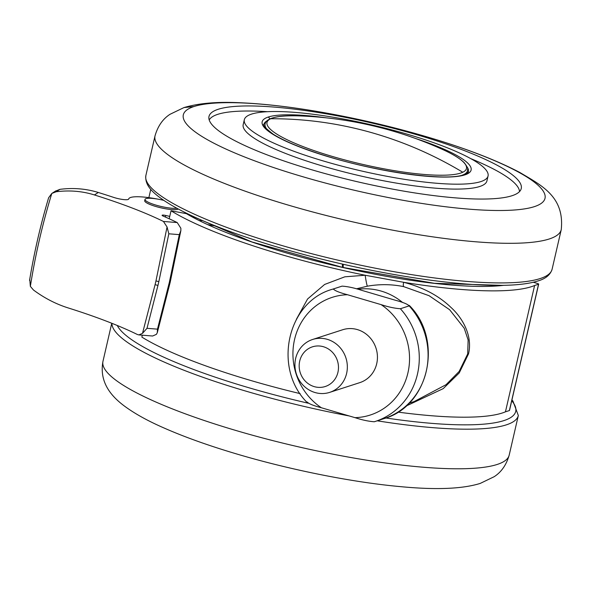 <?xml version="1.0" encoding="UTF-8"?>
<svg xmlns="http://www.w3.org/2000/svg" width="591" height="591" viewBox="0 0 591 591"><rect width="100%" height="100%" fill="white"/><g stroke="black" fill="none" stroke-linecap="round" stroke-linejoin="round"><path stroke-width="0.89" d="M381.092 304.624L347.486 294.732A61.841 57.925 -107.9 0 0 294.554 339.507A61.841 57.925 -107.9 0 0 321.386 407.76L354.992 417.652A61.841 57.925 -107.9 0 0 407.923 372.877A61.841 57.925 -107.9 0 0 381.092 304.624C388.302 306.98 394.736 308.347 400.38 308.731L409.179 305.887C407.664 304.151 402.929 302.23 394.98 300.132L361.374 290.24C354.164 287.883 347.73 286.509 342.078 286.133L342.078 286.133A69.487 65.084 -107.9 0 0 341.199 286.413L332.401 289.258A69.487 65.084 72.1 0 1 333.28 288.977L341.199 286.413M409.179 305.887L409.297 305.414C443.686 339.781 429.162 406.157 383.965 418.635A69.487 65.084 -107.9 0 0 409.179 305.887M312.587 339.485L342.684 329.748A27.792 26.034 72.1 0 1 357.378 329.593A27.792 26.034 72.1 0 1 377.413 355.922A27.792 26.034 72.1 0 1 359.793 382.636L329.689 392.372A27.792 26.034 72.1 0 1 315.003 392.52A27.792 26.034 72.1 0 1 294.961 366.191A27.792 26.034 72.1 0 1 312.587 339.485A27.792 26.034 72.1 0 1 327.281 339.33A27.792 26.034 72.1 0 1 347.316 365.659A27.792 26.034 72.1 0 1 329.689 392.372M400.38 308.731A69.487 65.084 72.1 0 1 375.167 421.479A69.487 65.084 72.1 0 1 374.288 421.76L374.273 421.76C368.607 421.368 362.172 420.002 354.992 417.652M321.386 407.76C313.415 405.648 308.679 403.734 307.187 402.006M333.28 288.977C334.801 290.713 339.537 292.626 347.486 294.732M323.432 346.732A20.848 19.525 72.1 0 1 337.934 372.3A20.848 19.525 72.1 0 1 314.22 386.625A20.848 19.525 72.1 0 1 299.718 361.049A20.848 19.525 72.1 0 1 323.432 346.732M148.866 197.653L150.771 189.371M142.32 335.193L141.877 337.114A201.501 38.023 -167 0 0 300.125 393.621M207.833 224.61L215.929 226.124M342.433 267.361L342.425 264.096M509.435 410.324A2.083 0.392 -167 0 1 509.508 410.457A2.083 0.392 -167 0 1 509.383 410.553L538.549 284.227L534.611 285.497A201.501 38.023 -167 0 1 403.705 282.306L365.164 275.243A201.501 38.023 -167 0 1 171.043 210.788L186.424 213.661L251.832 241.918L342.581 267.398L434.451 283.325L502.121 285.357M538.549 284.227A2.083 0.392 13 0 0 538.667 284.131A2.083 0.392 13 0 0 537.337 283.436L533.296 282.254M509.383 410.553L505.445 411.824A201.501 38.023 -167 0 1 397.942 412.097M414.136 401.577L446.042 384.704L459.148 371.466L467.688 353.943L468.138 339.995L464.216 328.227L449.633 309.721L429.103 295.714L403.683 286.628C391.759 284.182 379.658 284.035 367.395 286.184L356.388 288.814M403.683 286.628A3.657 1.226 -77.3 0 1 403.705 282.306C423.016 287.337 438.721 295.67 450.822 307.298C462.258 317.537 472.926 335.695 468.523 353.869L459.214 372.958L443.213 388.627L405.965 406.106M296.372 319.325L307.579 298.987L324.644 284.448L344.819 276.817L365.164 275.243A9.116 0.532 81 0 0 367.395 286.184M505.445 411.824L534.611 285.497M169.203 218.766L171.043 210.788M343.201 264.273L343.208 267.538M168.819 233.8L167.061 226.996L163.456 221.462L177.234 222.571L180.876 228.274L180.861 230.623L179.295 234.642L168.819 233.8L158.861 281.552A692.408 398.009 95.2 0 1 157.982 285.32L147.004 328.308L157.472 329.15L157.295 332.696L156.386 334.366L152.626 336.013M29.757 279.462L30.355 286.362L33.465 290.011C44.399 298.123 56.019 304.114 68.327 307.977A184.133 34.743 -167 0 1 137.356 334.491L138.841 334.912L142.505 333.361L147.004 328.308M55.473 191.137L59.972 189.342C73.225 187.643 86.005 188.692 98.313 192.481L94.42 194.949C82.275 191.129 69.516 190.073 56.145 191.765L51.809 193.449L48.632 197.763M55.982 190.79L51.809 193.449C42.5 223.863 35.349 254.839 30.355 286.362M142.505 333.361L155.108 284.559A698.134 401.237 -84.8 0 0 155.98 280.806L167.061 226.996M157.472 329.15L169.336 282.387L179.295 234.642M157.391 199.049A34.743 6.553 13 0 0 128.675 199.019A34.743 6.553 13 0 0 128.668 199.041A10.424 1.965 -167 0 1 128.668 199.049A10.424 1.965 -167 0 1 113.62 197.379A201.501 38.023 13 0 0 98.313 192.481M177.234 222.571A201.501 38.023 13 0 0 162.99 215.996A3.472 0.657 -167 0 1 162.089 215.309A3.472 0.657 -167 0 1 165.724 215.471L165.369 217.037M202.558 220.598A45.167 8.525 -167 0 1 199.381 220.561M169.75 216.387A45.167 8.525 -167 0 1 165.724 215.471M163.766 200.342L163.168 200.223M94.42 194.949A184.133 34.743 -167 0 1 163.456 221.462M178.238 208.985A17.368 3.28 -167 0 1 162.459 208.165A17.368 3.28 -167 0 1 145.438 202.011A17.368 3.28 -167 0 1 144.706 200.718L145.017 199.389A17.368 3.28 -167 0 1 163.81 200.379M176.812 208.217A17.368 3.28 -167 0 1 160.227 206.259A17.368 3.28 -167 0 1 145.741 200.681A17.368 3.28 -167 0 1 145.017 199.389M302.326 176.591A185.611 35.024 13 0 0 534.308 206.658A185.611 35.024 13 0 0 426.03 136.587A185.611 35.024 13 0 0 194.047 106.506A185.611 35.024 13 0 0 302.326 176.591M511.983 195.732A160.227 30.23 13 0 0 520.981 189.386A160.227 30.23 13 0 0 418.509 135.228A160.227 30.23 13 0 0 218.249 109.269A160.227 30.23 13 0 0 208.859 117.328A160.227 30.23 13 0 0 336.892 176.716A160.227 30.23 13 0 0 511.983 195.732M519.519 191.595A159.467 30.089 13 0 0 470.732 158.617M267.509 111.699A159.467 30.089 13 0 0 217.835 114.314A159.467 30.089 13 0 0 209.207 119.951M244.327 119.714L243.189 124.627A125.07 23.596 13 0 0 323.38 166.241A125.07 23.596 13 0 0 479.7 186.505A125.07 23.596 13 0 0 486.925 180.898L488.055 175.985A125.07 23.596 13 0 0 389.957 129.399A125.07 23.596 13 0 0 251.552 114.107A125.07 23.596 13 0 0 244.327 119.714A125.07 23.596 13 0 0 342.425 166.3A125.07 23.596 13 0 0 480.83 181.592A125.07 23.596 13 0 0 488.055 175.985M385.864 417.985A204.981 38.674 13 0 0 503.872 420.607A204.981 38.674 13 0 0 511.747 400.764M117.277 325.493A204.981 38.674 13 0 0 308.17 403.195M509.191 455.122C506.369 464.888 501.36 472.083 494.157 476.708L480.224 483.416C462.376 488.971 435.663 490.035 400.092 486.6C349.983 482.064 284.663 468.722 229.899 451.923C204.427 444.144 182.176 436.04 163.16 427.611C146.649 420.371 133.226 412.799 122.898 404.909C112.083 396.48 98.941 382.805 102.967 361.337A208.453 39.331 13 0 0 266.467 438.98A208.453 39.331 13 0 0 497.149 464.467A208.453 39.331 13 0 0 509.191 455.122L518.329 415.517A208.453 39.331 -167 0 1 506.288 424.87A208.453 39.331 -167 0 1 377.228 420.814M349.141 415.931A208.453 39.331 -167 0 1 111.921 323.321M503.709 285.327A186.217 35.135 -167 0 1 343.356 267.612A186.217 35.135 -167 0 1 186.424 213.661M357.954 289.25A62.535 58.575 72.1 0 1 402.619 302.511M468.523 353.869A3.472 0.657 13 0 0 467.688 353.943M332.63 156.526A102.354 19.311 -167 0 1 270.7 118.747A102.354 19.311 -167 0 1 297.665 115.843A382.163 382.163 0 0 1 441.809 149.124A102.354 19.311 -167 0 1 462.768 172.24A102.354 19.311 -167 0 1 332.63 156.526M270.7 118.747C304.173 118.614 337.21 123.076 369.818 132.133C402.419 141.234 433.402 154.606 462.768 172.24M268.004 130.448A103.876 19.599 -167 0 1 265.078 124.044C266.253 118.097 277.113 115.363 297.665 115.843M441.809 149.124C452.595 153.948 460.093 158.506 464.297 162.791C469.771 170.208 466.979 168.442 467.511 170.784A103.876 19.599 -167 0 1 462.073 175.246M59.972 189.342L56.145 191.765M155.98 280.806A2.083 0.392 13 0 0 158.861 281.552M155.108 284.559A2.083 0.406 13.2 0 0 157.982 285.32M169.336 282.387A2.083 0.392 13 0 0 170.186 282.269L180.861 230.623M414.845 138.242A107.222 20.227 -167 0 1 464.91 174.862A107.222 20.227 -167 0 1 330.908 157.487A107.222 20.227 -167 0 1 268.358 117.003A107.222 20.227 -167 0 1 326.668 117.882M266.888 120.941A104.925 19.799 13 0 0 263.941 124.317C261.872 124.531 265.004 127.855 273.33 134.29C284.707 141.36 302.289 148.577 326.069 155.935C378.196 172.343 446.464 181.407 463.617 174.803C467.592 172.956 469.188 171.863 468.404 171.523A104.925 19.799 13 0 0 467.245 167.201M270.043 118.857L268.351 117.011M145.881 175.468A208.453 39.331 13 0 0 309.374 253.111A208.453 39.331 13 0 0 540.056 278.597A208.453 39.331 13 0 0 552.097 269.245C550.354 274.845 545.633 278.745 537.943 280.961C529.669 283.599 518.27 285.047 503.731 285.327C483.12 285.704 458.084 283.902 428.638 279.935C376.179 272.636 323.558 261.023 270.774 245.102C242.738 236.526 218.544 227.72 198.184 218.685C184.082 212.405 172.675 206.333 163.973 200.482C154.465 193.855 144.5 186.254 145.881 175.468L155.019 135.864C157.841 126.097 162.85 118.902 170.045 114.277L183.986 107.569L194.047 106.506M552.097 269.245L561.243 229.648A208.453 39.331 -167 0 1 549.202 238.993A208.453 39.331 -167 0 1 318.519 213.506A208.453 39.331 -167 0 1 155.019 135.864M518.329 415.517L512.936 401.053L511.924 399.967M102.967 361.337L111.758 323.262M383.965 418.635L374.273 421.76M332.401 289.258C287.211 301.735 272.68 368.104 307.076 402.471M414.431 401.481L409.024 403.225M509.508 410.457L538.667 284.131M466.927 173.296L467.511 170.784M264.495 126.555L265.078 124.044M152.596 336.013L138.819 334.905M48.625 197.763C40.543 224.861 34.189 252.416 29.55 280.415M157.295 332.696L170.186 282.269M211.445 224.321L211.231 225.245M561.243 229.648C564.701 196.53 541.378 185.389 519.984 172.565C497.844 160.885 469.158 149.678 433.92 138.944C392.579 126.444 350.633 116.789 308.074 109.97C282.941 106.003 260.321 103.602 240.212 102.76C217.599 101.578 198.864 103.174 183.993 107.569"/></g></svg>
